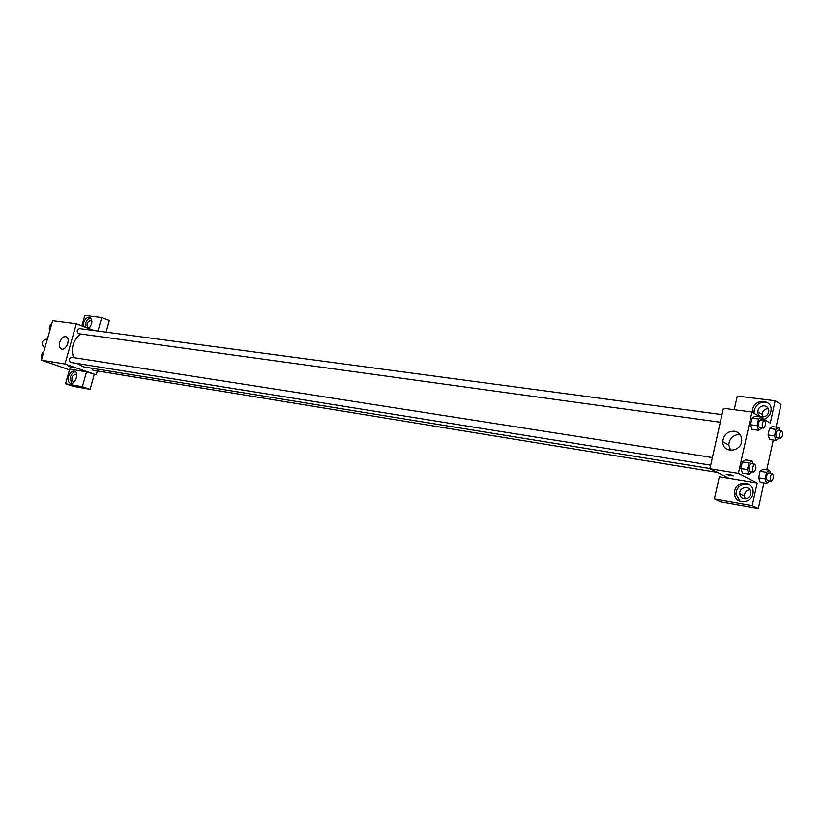 <?xml version="1.0" encoding="UTF-8"?>
<svg xmlns="http://www.w3.org/2000/svg" width="824" height="824" viewBox="0 0 824 824"><rect width="100%" height="100%" fill="white"/><g stroke="black" fill="none" stroke-linecap="round" stroke-linejoin="round"><path stroke-width="1.24" d="M47.339 339.282L46.257 339.127C41.519 340.961 40.912 343.824 44.434 347.707L44.908 347.831M69.484 369.832L41.396 360.17L52.633 320.691L76.323 323.781L94.255 330.558M83.286 326.417L83.554 322.853C85.171 318.569 87.354 316.807 90.125 317.559C92.834 320.567 92.36 324.203 88.714 328.467M81.875 325.882L84.8 315.479L101.754 317.57L97.974 331.052M90.733 318.002C88.353 318.363 86.592 320.227 85.459 323.585L85.191 327.128M89.754 327.427L87.931 327.602C86.16 324.409 87.004 322.029 90.475 320.454L91.917 321.824M101.754 317.57L109.335 320.526L106.09 332.144M59.719 342.259C61.326 337.943 63.52 336.13 66.291 336.81C71.049 338.788 65.838 351.415 61.285 348.913C59.462 347.779 58.947 345.565 59.719 342.259M97.366 370.944L96.274 374.858L64.962 364.002L41.396 360.17M64.962 364.002L76.323 323.781M68.011 342.66L66.888 345.709M72.739 367.586L68.825 366.433L72.739 367.586M86.541 371.851L69.7 369.059L65.559 383.757L82.369 386.744L86.541 371.851L96.274 374.858M68.423 376.547C69.927 372.438 72.028 370.676 74.727 371.253C79.526 373.014 74.737 385.498 70.122 383.222C68.217 382.12 67.65 379.895 68.423 376.547M75.427 371.717C73.13 372.118 71.441 373.942 70.359 377.196L71.338 383.407M74.778 381.193L72.965 381.471C70.998 378.237 71.801 375.816 75.365 374.199L76.745 375.538M82.369 386.744L90.094 389.33L94.245 374.518M65.559 383.757L73.285 386.332L90.094 389.33M71.832 357.338L71.534 357.266C68.608 358.564 68.33 360.294 70.71 362.436L710.7 465.179M91.443 368.153L93.05 370.233L717.21 472.409M79.918 328.683L79.547 328.591C76.828 329.693 76.478 331.382 78.507 333.679L720.289 422.218M80.7 334.019C73.274 339.818 70.854 347.666 73.439 357.554M77.065 363.456L83.533 366.876L709.948 468.557M729.106 478.322L719.331 476.705L714.398 498.901L752.23 505.617L757.174 482.977L729.106 478.322L709.897 468.774L723.39 408.292L751.941 412.021L760.068 416.903M768.318 408.57C764.734 408.9 762.684 410.846 762.149 414.4L762.705 416.975M749.953 489.755C746.431 490.301 744.556 492.381 744.34 495.986L745.298 498.85M714.398 498.901L720.691 501.806L758.327 508.521L763.93 482.864M766.763 469.865L773.273 440.037M776.084 427.131L781.028 404.481L775.168 400.752L770.286 423.052L761.891 418.005M762.025 416.923C759.223 416.336 757.771 414.585 757.678 411.691C758.327 407.818 760.583 405.882 764.456 405.851C767.381 406.469 768.833 408.302 768.823 411.341C768.05 415.09 765.784 416.954 762.025 416.923M767.968 402.967C761.366 401.01 756.772 403.43 754.197 410.218L754.032 413.267M752.518 412.361L752.693 409.301C754.64 398.126 772.613 399.207 771.068 410.537C770.419 414.771 768.071 417.686 764.023 419.282M744.051 498.778C741.456 498.149 740.014 496.47 739.725 493.751C739.118 486.294 751.261 485.367 750.88 492.948C750.273 496.965 747.996 498.911 744.051 498.778M749.037 484.265C742.764 482.823 738.51 485.264 736.254 491.609L736.048 494.359L740.261 501.414M734.709 490.857C736.615 479.836 753.991 481.041 753.095 492.258C753.064 503.876 734.73 505.081 734.493 493.617L734.709 490.857M752.23 505.617L758.327 508.521M734.215 409.703L737.243 396.066L775.168 400.752M769.595 439.511L768.05 434.979L769.462 428.521L772.397 426.616L778.835 427.512L779.792 430.396M761.819 427.944L758.677 430.324L752.137 429.428L750.52 424.751L751.972 418.139L755.041 416.233L761.582 417.109L762.581 420.044M752.188 471.843L749.037 474.212L742.506 473.161M742.506 473.151L740.858 468.599L742.321 461.934L745.432 459.864M769.688 481L766.681 483.317L760.243 482.267L758.677 477.827L760.099 471.318L763.076 469.268L769.513 470.298L770.543 473.264M757.174 482.977L738.407 473.398L751.941 412.021M734.328 431.179C739.21 432.27 741.672 435.412 741.713 440.603C741.322 452.541 722.421 453.509 722.761 441.716C723.606 434.722 727.458 431.209 734.328 431.179M738.407 473.398L709.897 468.774M739.942 434.454C733.247 434.65 729.508 438.141 728.725 444.939L730.62 450.357M726.212 474.222L731.073 475.685L726.449 474.439C726.964 473.934 729.116 474.294 732.917 475.53L731.073 475.685L733.154 475.757M749.037 474.212L747.399 469.639L748.872 462.954L751.972 460.884L753.043 463.922M754.866 464.211L751.107 463.624C748.676 465.56 748.192 468.156 749.665 471.39L753.641 472.07C756.205 469.793 756.607 467.167 754.866 464.211C752.436 466.157 751.952 468.753 753.414 471.998L753.641 472.07M751.972 460.884L745.432 459.874L742.321 461.934L740.858 468.599L747.399 469.639M748.872 462.954L742.321 461.934M758.677 430.324L757.071 425.648L758.533 419.014L761.582 417.109M764.435 420.292L760.676 419.787C758.317 421.703 757.853 424.278 759.295 427.532L763.333 428.15C765.846 425.823 766.217 423.206 764.435 420.292C762.076 422.207 761.613 424.793 763.055 428.047L763.333 428.15M757.071 425.648L750.52 424.751L751.972 418.139L755.041 416.233M758.533 419.014L751.972 418.139M766.681 483.317L765.125 478.878L766.547 472.348L769.513 470.298M772.397 473.563L768.699 472.976C766.361 474.882 765.887 477.405 767.278 480.567L771.182 481.247C773.643 479.012 774.045 476.457 772.397 473.563C770.059 475.479 769.585 478.013 770.976 481.175L771.182 481.247M765.125 478.878L758.677 477.827L760.099 471.318L763.076 469.278M766.547 472.348L760.099 471.318M779.03 438.1L776.023 440.428L774.498 435.886L775.92 429.407L778.835 427.512M781.677 430.653L777.98 430.138C775.703 432.013 775.25 434.536 776.62 437.699L780.575 438.317C782.985 436.051 783.356 433.496 781.677 430.653C779.411 432.528 778.958 435.051 780.318 438.224L780.575 438.317M776.023 440.428L769.585 439.511M774.498 435.886L768.05 434.979L769.462 428.521L772.397 426.626M775.92 429.407L769.462 428.521M42.045 357.894L41.2 356.771L42.415 352.507L43.682 352.116M42.312 356.957L41.2 356.771M43.528 352.672L42.415 352.507M50.048 329.755L49.213 328.622L50.429 324.368L51.685 324.007M50.326 328.776L49.213 328.622M51.541 324.522L50.429 324.368M71.534 357.266L712.399 457.557M721.979 414.606L79.547 328.591M762.149 414.4L757.678 411.691M752.466 411.114L753.981 412.031M744.34 495.986L739.725 493.751M734.493 493.617L736.048 494.359M722.761 441.716L728.725 444.939"/></g></svg>
